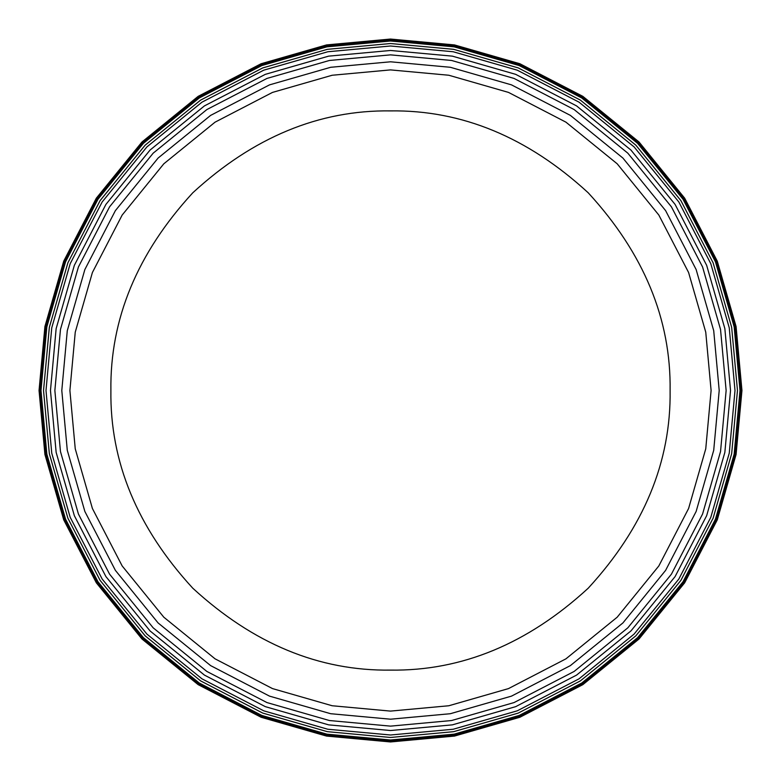 <?xml version="1.0" encoding="UTF-8"?>
<svg xmlns="http://www.w3.org/2000/svg" width="781" height="781" viewBox="0 0 781 781"><rect width="100%" height="100%" fill="white"/><g stroke="black" fill="none" stroke-linecap="round" stroke-linejoin="round"><path stroke-width="1.17" d="M741.95 390.5L736.083 326.546L717.27 261.137L684.664 198.179L639.014 141.986L582.821 96.336L519.863 63.73L454.454 44.917L390.5 39.05L326.546 44.917L261.137 63.73L198.179 96.336L141.986 141.986L96.336 198.179L63.73 261.137L44.917 326.546L39.05 390.5L44.917 454.454L63.73 519.863L96.336 582.821L141.986 639.014L198.179 684.664L261.137 717.27L326.546 736.083L390.5 741.95L454.454 736.083L519.863 717.27L582.821 684.664L639.014 639.014L684.664 582.821L717.27 519.863L736.083 454.454L741.95 390.5L736.083 454.454L717.27 519.863L684.664 582.821L639.014 639.014L582.821 684.664L519.863 717.27L454.454 736.083L390.5 741.95L326.546 736.083L261.137 717.27L198.179 684.664L141.986 639.014L96.336 582.821L63.73 519.863L44.917 454.454L39.05 390.5L44.917 326.546L63.73 261.137L96.336 198.179L141.986 141.986L198.179 96.336L261.137 63.73L326.546 44.917L390.5 39.05L454.454 44.917L519.863 63.73L582.821 96.336L639.014 141.986L684.664 198.179L717.27 261.137L736.083 326.546L741.95 390.5M41.002 390.5L46.84 326.907L65.545 261.85L97.976 199.253L143.372 143.372L199.253 97.976L261.85 65.545L326.907 46.84L390.5 41.002L454.093 46.84L519.15 65.545L581.747 97.976L637.628 143.372L683.024 199.253L715.455 261.85L734.16 326.907L739.997 390.5L734.16 454.093L715.455 519.15L683.024 581.747L637.628 637.628L581.747 683.024L519.15 715.455L454.093 734.16L390.5 739.997L326.907 734.16L261.85 715.455L199.253 683.024L143.372 637.628L97.976 581.747L65.545 519.15L46.84 454.093L41.002 390.5M741.13 390.5L735.272 454.298L716.509 519.56L683.971 582.372L638.428 638.428L582.372 683.971L519.56 716.509L454.298 735.272L390.5 741.13L326.702 735.272L261.44 716.509L198.628 683.971L142.572 638.428L97.029 582.372L64.491 519.56L45.728 454.298L39.87 390.5L45.728 326.702L64.491 261.44L97.029 198.628L142.572 142.572L198.628 97.029L261.44 64.491L326.702 45.728L390.5 39.87L454.298 45.728L519.56 64.491L582.372 97.029L638.428 142.572L683.971 198.628L716.509 261.44L735.272 326.702L741.13 390.5M46.001 390.5L51.751 453.185L70.192 517.305L102.155 579.014L146.906 634.094L201.986 678.845L263.695 710.808L327.815 729.249L390.5 734.999L453.185 729.249L517.305 710.808L579.014 678.845L634.094 634.094L678.845 579.014L710.808 517.305L729.249 453.185L734.999 390.5L729.249 327.815L710.808 263.695L678.845 201.986L634.094 146.906L579.014 102.155L517.305 70.192L453.185 51.751L390.5 46.001L327.815 51.751L263.695 70.192L201.986 102.155L146.906 146.906L102.155 201.986L70.192 263.695L51.751 327.815L46.001 390.5M43.531 390.5L49.33 327.366L67.898 262.787L100.095 200.639L145.159 145.159L200.639 100.095L262.787 67.898L327.366 49.33L390.5 43.531L453.634 49.33L518.213 67.898L580.361 100.095L635.841 145.159L680.905 200.639L713.102 262.787L731.67 327.366L737.469 390.5L731.67 453.634L713.102 518.213L680.905 580.361L635.841 635.841L580.361 680.905L518.213 713.102L453.634 731.67L390.5 737.469L327.366 731.67L262.787 713.102L200.639 680.905L145.159 635.841L100.095 580.361L67.898 518.213L49.33 453.634L43.531 390.5M54.865 390.5L60.469 451.574L78.432 514.044L109.574 574.162L153.174 627.826L206.838 671.426L266.956 702.568L329.426 720.531L390.5 726.135L451.574 720.531L514.044 702.568L574.162 671.426L627.826 627.826L671.426 574.162L702.568 514.044L720.531 451.574L726.135 390.5L720.531 329.426L702.568 266.956L671.426 206.838L627.826 153.174L574.162 109.574L514.044 78.432L451.574 60.469L390.5 54.865L329.426 60.469L266.956 78.432L206.838 109.574L153.174 153.174L109.574 206.838L78.432 266.956L60.469 329.426L54.865 390.5M50.472 390.5L56.144 328.625L74.341 265.335L105.894 204.437L150.059 150.059L204.437 105.894L265.335 74.341L328.625 56.144L390.5 50.472L452.375 56.144L515.665 74.341L576.563 105.894L630.941 150.059L675.106 204.437L706.659 265.335L724.856 328.625L730.528 390.5L724.856 452.375L706.659 515.665L675.106 576.563L630.941 630.941L576.563 675.106L515.665 706.659L452.375 724.856L390.5 730.528L328.625 724.856L265.335 706.659L204.437 675.106L150.059 630.941L105.894 576.563L74.341 515.665L56.144 452.375L50.472 390.5M69.899 390.5L75.249 448.841L92.412 508.509L122.158 565.932L163.805 617.195L215.068 658.842L272.491 688.588L332.159 705.751L390.5 711.1L448.841 705.751L508.509 688.588L565.932 658.842L617.195 617.195L658.842 565.932L688.588 508.509L705.751 448.841L711.1 390.5L705.751 332.159L688.588 272.491L658.842 215.068L617.195 163.805L565.932 122.158L508.509 92.412L448.841 75.249L390.5 69.899L332.159 75.249L272.491 92.412L215.068 122.158L163.805 163.805L122.158 215.068L92.412 272.491L75.249 332.159L69.899 390.5M61.797 390.5L67.283 330.685L84.875 269.504L115.383 210.636L158.074 158.074L210.636 115.383L269.504 84.875L330.685 67.283L390.5 61.797L450.315 67.283L511.496 84.875L570.364 115.383L622.926 158.074L665.617 210.636L696.125 269.504L713.717 330.685L719.203 390.5L713.717 450.315L696.125 511.496L665.617 570.364L622.926 622.926L570.364 665.617L511.496 696.125L450.315 713.717L390.5 719.203L330.685 713.717L269.504 696.125L210.636 665.617L158.074 622.926L115.383 570.364L84.875 511.496L67.283 450.315L61.797 390.5M390.5 670.108C461.864 671.064 527.761 643.769 588.21 588.21C643.769 527.761 671.064 461.864 670.108 390.5C671.064 319.136 643.769 253.239 588.21 192.79C527.761 137.231 461.864 109.936 390.5 110.892C319.136 109.936 253.239 137.231 192.79 192.79C137.231 253.239 109.936 319.136 110.892 390.5C109.936 461.864 137.231 527.761 192.79 588.21C253.239 643.769 319.136 671.064 390.5 670.108"/></g></svg>
